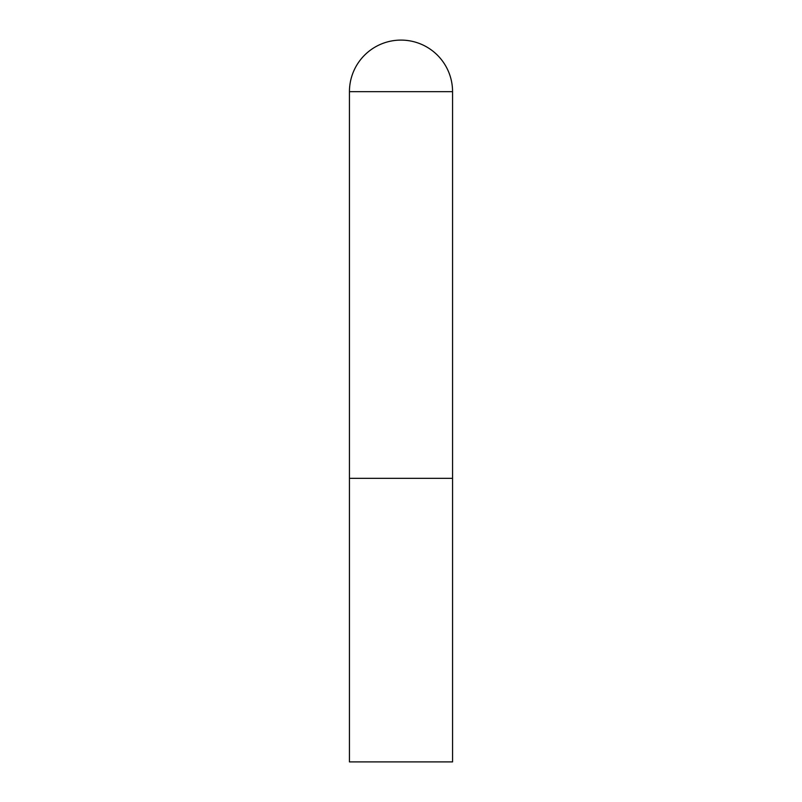 <?xml version="1.0" encoding="UTF-8"?>
<svg xmlns="http://www.w3.org/2000/svg" width="802" height="802" viewBox="0 0 802 802"><rect width="100%" height="100%" fill="white"/><g stroke="black" fill="none" stroke-linecap="round" stroke-linejoin="round"><path stroke-width="1.2" d="M349.441 91.659L349.441 761.9L452.559 761.9L452.559 478.333L349.441 478.333L452.559 478.333L452.559 91.659A51.559 51.559 0 0 0 401 40.1A51.559 51.559 0 0 0 349.441 91.659L452.559 91.659"/></g></svg>
